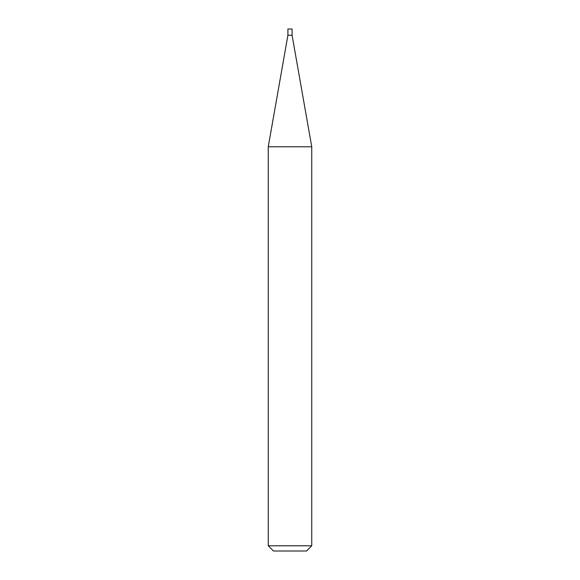 <?xml version="1.0" encoding="UTF-8"?>
<svg xmlns="http://www.w3.org/2000/svg" width="580" height="580" viewBox="0 0 580 580"><rect width="100%" height="100%" fill="white"/><g stroke="black" fill="none" stroke-linecap="round" stroke-linejoin="round"><path stroke-width="0.87" d="M287.912 35.264L292.088 35.264L292.088 29L287.912 29L287.912 35.264L268.25 146.784L311.75 146.784L292.088 35.264M311.75 545.78L306.53 551L273.47 551L268.25 545.78L311.75 545.78L311.75 146.784M268.25 545.78L268.25 146.784"/></g></svg>
